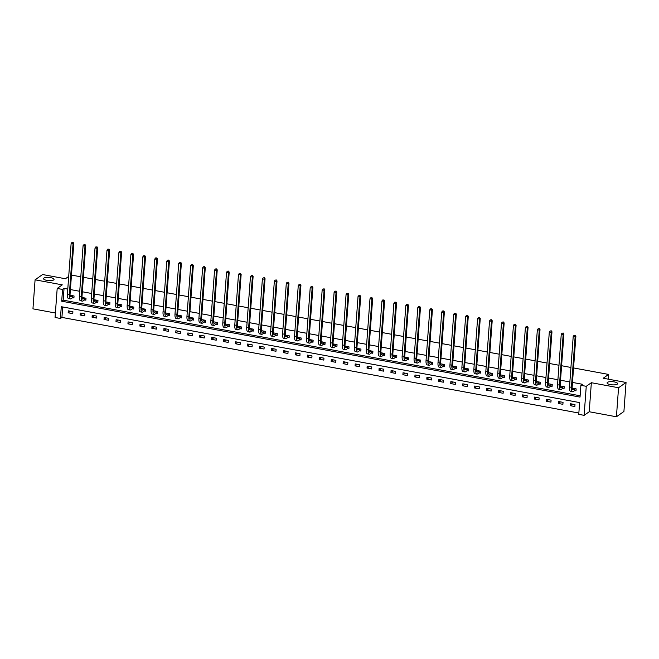 <?xml version="1.0" encoding="UTF-8"?>
<svg xmlns="http://www.w3.org/2000/svg" width="659" height="659" viewBox="0 0 659 659"><rect width="100%" height="100%" fill="white"/><g stroke="black" fill="none" stroke-linecap="round" stroke-linejoin="round"><path stroke-width="0.99" d="M53.692 279.927A5.28 1.59 -175.8 0 1 47.761 280.512A5.28 1.59 -175.8 0 1 43.527 278.633A5.28 1.59 -175.8 0 1 43.889 278.114A5.28 1.59 -175.8 0 1 49.82 277.53A5.28 1.59 -175.8 0 1 54.054 279.408A5.28 1.59 -175.8 0 1 53.692 279.927M617.244 384.172A5.28 1.59 -175.8 0 1 611.305 384.757A5.28 1.59 -175.8 0 1 607.079 382.879A5.28 1.59 -175.8 0 1 607.433 382.352A5.28 1.59 -175.8 0 1 613.372 381.767A5.28 1.59 -175.8 0 1 617.607 383.645A5.28 1.59 -175.8 0 1 617.244 384.172M60.422 318.47L55.059 317.481L57.193 288.453L62.556 289.441L61.691 301.212L580.027 397.089L580.892 385.317L586.255 386.314L584.121 415.343L578.759 414.354L579.623 402.583L61.287 306.707L60.422 318.47L61.921 317.416L578.857 413.036M68.709 276.434L65.414 278.757L42.58 274.531L35.084 279.82L32.95 308.849L55.389 313M573.552 367.944L608.611 374.427L603.216 378.233L626.05 382.459L623.916 411.488L616.42 416.776L618.554 387.747L591.354 382.714L586.255 386.314M591.354 382.714L589.22 411.743L616.42 416.776M589.22 411.743L584.121 415.343M626.05 382.459L618.554 387.747M71.46 275.067L80.793 276.796M83.413 277.282L92.754 279.012M95.366 279.49L104.707 281.22M107.318 281.706L116.659 283.428M119.279 283.914L128.612 285.644M131.232 286.13L140.565 287.851M143.184 288.337L152.526 290.067M155.137 290.545L164.478 292.275M167.098 292.761L176.431 294.491M179.05 294.968L188.383 296.698M191.003 297.184L200.344 298.906M202.956 299.392L212.297 301.122M214.916 301.608L224.249 303.329M226.869 303.815L236.202 305.545M238.822 306.031L248.163 307.753M250.774 308.239L260.116 309.969M262.727 310.447L272.068 312.177M274.688 312.663L284.021 314.392M286.64 314.87L295.973 316.6M298.593 317.086L307.934 318.808M310.546 319.294L319.887 321.024M322.506 321.51L331.839 323.231M334.459 323.717L343.792 325.447M346.412 325.925L355.753 327.655M358.364 328.141L367.706 329.871M370.325 330.348L379.658 332.078M382.278 332.564L391.611 334.286M394.23 334.772L403.572 336.502M406.183 336.988L415.524 338.71M418.144 339.196L427.477 340.925M430.096 341.411L439.429 343.133M442.049 343.619L451.39 345.349M454.002 345.827L463.343 347.557M465.954 348.043L475.296 349.772M477.915 350.25L487.248 351.98M489.868 352.466L499.201 354.188M501.82 354.674L511.162 356.404M513.773 356.89L523.114 358.611M525.734 359.097L535.067 360.827M537.686 361.313L547.019 363.035M549.639 363.521L558.98 365.251M561.592 365.729L570.933 367.458M608.265 379.172L608.611 374.427M62.687 306.962L61.921 317.416M574.994 404.568L570.397 403.72L570.257 405.68L574.854 406.529L574.994 404.568M563.041 402.352L558.445 401.504L558.297 403.465L562.893 404.313L563.041 402.352M551.089 400.145L546.492 399.296L546.344 401.257L550.94 402.105L551.089 400.145M539.136 397.929L534.531 397.08L534.391 399.041L538.988 399.898L539.136 397.929M527.175 395.721L522.579 394.873L522.439 396.833L527.035 397.682L527.175 395.721M515.223 393.514L510.626 392.657L510.478 394.617L515.083 395.474L515.223 393.514M503.27 391.298L498.674 390.449L498.525 392.41L503.122 393.258L503.27 391.298M491.317 389.09L486.713 388.233L486.573 390.202L491.169 391.051L491.317 389.09M479.357 386.874L474.76 386.026L474.62 387.986L479.217 388.835L479.357 386.874M467.404 384.667L462.807 383.818L462.659 385.779L467.264 386.627L467.404 384.667M455.451 382.451L450.855 381.602L450.707 383.563L455.303 384.411L455.451 382.451M443.499 380.243L438.894 379.395L438.754 381.355L443.35 382.204L443.499 380.243M431.538 378.027L426.941 377.179L426.801 379.139L431.398 379.996L431.538 378.027M419.585 375.819L414.989 374.971L414.849 376.932L419.445 377.78L419.585 375.819M407.633 373.612L403.036 372.755L402.888 374.716L407.484 375.572L407.633 373.612M395.68 371.396L391.084 370.547L390.935 372.508L395.532 373.356L395.68 371.396M383.719 369.188L379.123 368.332L378.983 370.3L383.579 371.149L383.719 369.188M371.767 366.972L367.17 366.124L367.03 368.084L371.627 368.933L371.767 366.972M359.814 364.765L355.217 363.916L355.069 365.877L359.674 366.725L359.814 364.765M347.861 362.549L343.265 361.7L343.117 363.661L347.713 364.518L347.861 362.549M335.909 360.341L331.304 359.493L331.164 361.453L335.761 362.302L335.909 360.341M323.948 358.134L319.351 357.277L319.211 359.237L323.808 360.094L323.948 358.134M311.995 355.918L307.399 355.069L307.251 357.03L311.855 357.878L311.995 355.918M300.043 353.71L295.446 352.853L295.298 354.822L299.894 355.671L300.043 353.71M288.09 351.494L283.485 350.646L283.345 352.606L287.942 353.455L288.09 351.494M276.129 349.286L271.533 348.438L271.393 350.399L275.989 351.247L276.129 349.286M264.177 347.071L259.58 346.222L259.432 348.183L264.037 349.031L264.177 347.071M252.224 344.863L247.627 344.014L247.479 345.975L252.076 346.823L252.224 344.863M240.271 342.647L235.667 341.799L235.527 343.759L240.123 344.616L240.271 342.647M228.311 340.439L223.714 339.591L223.574 341.551L228.171 342.4L228.311 340.439M216.358 338.232L211.761 337.375L211.621 339.336L216.218 340.192L216.358 338.232M204.405 336.016L199.809 335.167L199.661 337.128L204.257 337.976L204.405 336.016M192.453 333.808L187.856 332.952L187.708 334.92L192.304 335.769L192.453 333.808M180.492 331.592L175.895 330.744L175.755 332.704L180.352 333.553L180.492 331.592M168.539 329.385L163.943 328.536L163.803 330.497L168.399 331.345L168.539 329.385M156.587 327.169L151.99 326.32L151.842 328.281L156.447 329.138L156.587 327.169M144.634 324.961L140.037 324.113L139.889 326.073L144.486 326.922L144.634 324.961M132.681 322.753L128.077 321.897L127.937 323.857L132.533 324.714L132.681 322.753M120.721 320.538L116.124 319.689L115.984 321.65L120.581 322.498L120.721 320.538M108.768 318.33L104.171 317.473L104.023 319.434L108.628 320.29L108.768 318.33M96.815 316.114L92.219 315.266L92.071 317.226L96.667 318.075L96.815 316.114M84.863 313.906L80.258 313.058L80.118 315.018L84.714 315.867L84.863 313.906M72.902 311.691L68.305 310.842L68.165 312.803L72.762 313.651L72.902 311.691M580.892 385.317L582.391 384.263L572.482 382.434M569.87 381.948L560.529 380.218M557.909 379.732L548.576 378.011M545.957 377.525L536.624 375.795M534.004 375.317L524.663 373.587M522.052 373.101L512.71 371.371M510.099 370.893L500.758 369.164M498.138 368.678L488.805 366.956M486.185 366.47L476.852 364.74M474.233 364.254L464.892 362.532M462.28 362.046L452.939 360.316M450.319 359.839L440.986 358.109M438.367 357.623L429.034 355.893M426.414 355.415L417.073 353.685M414.462 353.199L405.12 351.478M402.501 350.992L393.168 349.262M390.548 348.776L381.215 347.054M378.596 346.568L369.254 344.838M366.643 344.352L357.302 342.631M354.69 342.145L345.349 340.415M342.729 339.937L333.396 338.207M330.777 337.721L321.435 335.991M318.824 335.513L309.483 333.784M306.872 333.297L297.53 331.576M294.911 331.09L285.578 329.36M282.958 328.874L273.625 327.152M271.006 326.666L261.664 324.936M259.053 324.45L249.712 322.729M247.092 322.243L237.759 320.513M235.139 320.035L225.806 318.305M223.187 317.819L213.846 316.089M211.234 315.612L201.893 313.882M199.273 313.396L189.94 311.674M187.321 311.188L177.988 309.458M175.368 308.972L166.027 307.251M163.416 306.764L154.074 305.035M151.463 304.557L142.122 302.827M139.502 302.341L130.169 300.611M127.549 300.133L118.208 298.403M115.597 297.917L106.256 296.196M103.644 295.71L94.303 293.98M91.683 293.494L82.35 291.772M79.731 291.286L70.398 289.556M67.778 289.07L64.055 288.387L63.19 300.158L580.126 395.771M574.763 390.606L576.007 390.836L576.147 388.876L572.169 388.135M562.802 388.398L564.046 388.629L564.195 386.66L560.208 385.927M550.85 386.182L552.094 386.413L552.242 384.452L548.255 383.719M538.897 383.975L540.141 384.205L540.281 382.245L536.302 381.503M526.945 381.759L528.188 381.989L528.329 380.029L524.35 379.296M514.984 379.551L516.228 379.782L516.376 377.821L512.389 377.08M503.031 377.335L504.275 377.566L504.423 375.605L500.436 374.872M491.079 375.128L492.322 375.358L492.462 373.398L488.484 372.656M479.126 372.92L480.37 373.142L480.51 371.182L476.531 370.449M467.173 370.704L468.417 370.935L468.557 368.974L464.57 368.233M455.212 368.496L456.456 368.727L456.605 366.758L452.618 366.025M443.26 366.28L444.504 366.511L444.652 364.551L440.665 363.817M431.307 364.073L432.551 364.303L432.691 362.343L428.712 361.602M419.355 361.857L420.599 362.088L420.739 360.127L416.76 359.394M407.394 359.649L408.638 359.88L408.786 357.919L404.799 357.178M395.441 357.433L396.685 357.664L396.833 355.703L392.846 354.97M383.489 355.226L384.732 355.456L384.872 353.496L380.894 352.754M371.536 353.018L372.78 353.24L372.92 351.28L368.941 350.547M359.575 350.802L360.819 351.033L360.967 349.072L356.98 348.331M347.623 348.595L348.866 348.825L349.015 346.856L345.028 346.123M335.67 346.379L336.914 346.609L337.054 344.649L333.075 343.916M323.717 344.171L324.961 344.402L325.101 342.441L321.122 341.7M311.756 341.955L313 342.186L313.149 340.225L309.162 339.492M299.804 339.747L301.048 339.978L301.196 338.018L297.209 337.276M287.851 337.532L289.095 337.762L289.235 335.802L285.256 335.069M275.899 335.324L277.142 335.555L277.282 333.594L273.304 332.853M263.946 333.116L265.19 333.347L265.33 331.378L261.351 330.645M251.985 330.9L253.229 331.131L253.377 329.171L249.39 328.437M240.033 328.693L241.276 328.923L241.425 326.963L237.438 326.221M228.08 326.477L229.324 326.707L229.464 324.747L225.485 324.014M216.127 324.269L217.371 324.5L217.511 322.539L213.532 321.798M204.166 322.053L205.41 322.284L205.559 320.323L201.572 319.59M192.214 319.846L193.458 320.076L193.606 318.116L189.619 317.374M180.261 317.638L181.505 317.86L181.645 315.9L177.666 315.167M168.309 315.422L169.552 315.653L169.692 313.692L165.714 312.951M156.348 313.214L157.592 313.445L157.74 311.476L153.753 310.743M144.395 310.999L145.639 311.229L145.787 309.269L141.8 308.536M132.443 308.791L133.686 309.022L133.826 307.061L129.848 306.32M120.49 306.575L121.734 306.806L121.874 304.845L117.895 304.112M108.529 304.367L109.773 304.598L109.921 302.638L105.934 301.896M96.576 302.151L97.82 302.382L97.969 300.422L93.982 299.688M84.624 299.944L85.868 300.174L86.008 298.214L82.029 297.473M72.671 297.736L73.915 297.967L74.055 295.998L70.076 295.265M57.193 288.453L62.284 284.853L35.084 279.82M64.055 288.387L62.556 289.441M63.19 300.158L61.691 301.212M572.49 404.099L570.257 405.68M560.529 401.891L558.297 403.465M548.576 399.683L546.344 401.257M536.624 397.468L534.391 399.041M524.671 395.26L522.439 396.833M512.71 393.044L510.478 394.617M500.758 390.836L498.525 392.41M488.805 388.621L486.573 390.202M476.852 386.413L474.62 387.986M464.892 384.197L462.659 385.779M452.939 381.989L450.707 383.563M440.986 379.782L438.754 381.355M429.034 377.566L426.801 379.139M417.073 375.358L414.849 376.932M405.12 373.142L402.888 374.716M393.168 370.935L390.935 372.508M381.215 368.719L378.983 370.3M369.262 366.511L367.03 368.084M357.302 364.295L355.069 365.877M345.349 362.088L343.117 363.661M333.396 359.88L331.164 361.453M321.444 357.664L319.211 359.237M309.483 355.456L307.251 357.03M297.53 353.24L295.298 354.822M285.578 351.033L283.345 352.606M273.625 348.817L271.393 350.399M261.664 346.609L259.432 348.183M249.712 344.402L247.479 345.975M237.759 342.186L235.527 343.759M225.806 339.978L223.574 341.551M213.846 337.762L211.621 339.336M201.893 335.555L199.661 337.128M189.94 333.339L187.708 334.92M177.988 331.131L175.755 332.704M166.035 328.915L163.803 330.497M154.074 326.707L151.842 328.281M142.122 324.5L139.889 326.073M130.169 322.284L127.937 323.857M118.216 320.076L115.984 321.65M106.256 317.86L104.023 319.434M94.303 315.653L92.071 317.226M82.35 313.437L80.118 315.018M70.398 311.229L68.165 312.803M572.795 388.258L572.251 388.728M574.714 388.695L573.379 389.634A4.127 1.351 -79.5 0 1 572.918 389.766A4.127 1.351 -79.5 0 1 572.169 386.767L575.884 336.205L575.134 336.733L571.419 387.303A6.186 2.026 100.5 0 0 572.539 391.792A6.186 2.026 100.5 0 0 573.231 391.594L574.566 390.655L574.903 388.645M576.048 390.285L574.566 390.655M574.854 335.447L574.088 335.307L574.854 335.447L575.134 336.733L573.215 336.378L569.5 386.948A6.186 2.026 100.5 0 0 570.628 391.438L572.539 391.792M573.215 336.378L574.088 335.307M575.159 335.233L575.884 336.205M560.842 386.042L560.298 386.512M562.761 386.479L561.419 387.426A4.127 1.351 -79.5 0 1 560.957 387.558A4.127 1.351 -79.5 0 1 560.208 384.559L563.923 333.989L563.173 334.525L559.466 385.087A6.186 2.026 100.5 0 0 560.587 389.584A6.186 2.026 100.5 0 0 561.279 389.387L562.613 388.439L562.951 386.429M564.088 388.069L562.613 388.439M562.901 333.24L562.135 333.092L562.901 333.24L563.173 334.525L561.262 334.171L557.547 384.732A6.186 2.026 100.5 0 0 558.667 389.23L560.587 389.584M561.262 334.171L562.135 333.092M563.198 333.026L563.923 333.989M548.881 383.835L548.337 384.304M550.8 384.271L549.466 385.21A4.127 1.351 -79.5 0 1 549.005 385.342A4.127 1.351 -79.5 0 1 548.255 382.352L551.97 331.782L551.221 332.309L547.505 382.879A6.186 2.026 100.5 0 0 548.634 387.377A6.186 2.026 100.5 0 0 549.326 387.171L550.66 386.232L550.998 384.222M552.135 385.861L550.66 386.232M550.949 331.024L550.183 330.884L550.949 331.024L551.221 332.309L549.309 331.955L545.594 382.525A6.186 2.026 100.5 0 0 546.715 387.022L548.634 387.377M549.309 331.955L550.183 330.884M551.245 330.81L551.97 331.782M536.928 381.619L536.385 382.088M538.848 382.055L537.513 383.003A4.127 1.351 -79.5 0 1 537.052 383.134A4.127 1.351 -79.5 0 1 536.302 380.136L540.018 329.566L539.268 330.101L535.553 380.663A6.186 2.026 100.5 0 0 536.673 385.161A6.186 2.026 100.5 0 0 537.373 384.963L538.708 384.024L539.037 382.014M540.182 383.645L538.708 384.024M538.988 328.816L538.222 328.668L538.988 328.816L539.268 330.101L537.349 329.747L533.633 380.309A6.186 2.026 100.5 0 0 534.762 384.807L536.673 385.161M537.349 329.747L538.222 328.668M539.293 328.602L540.018 329.566M524.976 379.411L524.432 379.881M526.895 379.848L525.561 380.787A4.127 1.351 -79.5 0 1 525.099 380.927A4.127 1.351 -79.5 0 1 524.35 377.928L528.065 327.358L527.315 327.885L523.6 378.455A6.186 2.026 100.5 0 0 524.721 382.953A6.186 2.026 100.5 0 0 525.412 382.755L526.747 381.808L527.085 379.798M528.23 381.437L526.747 381.808M527.035 326.6L526.269 326.46L527.035 326.6L527.315 327.885L525.396 327.531L521.681 378.101A6.186 2.026 100.5 0 0 522.809 382.599L524.721 382.953M525.396 327.531L526.269 326.46M527.34 326.394L528.065 327.358M513.023 377.195L512.48 377.673M514.943 377.64L513.608 378.579A4.127 1.351 -79.5 0 1 513.139 378.711A4.127 1.351 -79.5 0 1 512.397 375.712L516.104 325.151L515.354 325.678L511.648 376.24A6.186 2.026 100.5 0 0 512.768 380.737A6.186 2.026 100.5 0 0 513.46 380.54L514.794 379.6L515.132 377.591M516.269 379.222L514.794 379.6M515.083 324.393L514.317 324.253L515.083 324.393L515.354 325.678L513.443 325.324L509.728 375.885A6.186 2.026 100.5 0 0 510.849 380.383L512.768 380.737M513.443 325.324L514.317 324.253M515.379 324.179L516.104 325.151M501.071 374.987L500.519 375.457M502.982 375.424L501.647 376.371A4.127 1.351 -79.5 0 1 501.186 376.503A4.127 1.351 -79.5 0 1 500.436 373.505L504.151 322.935L503.402 323.462L499.687 374.032A6.186 2.026 100.5 0 0 500.815 378.53A6.186 2.026 100.5 0 0 501.507 378.332L502.842 377.385L503.179 375.375M504.316 377.014L502.842 377.385M503.13 322.177L502.364 322.037L503.13 322.177L503.402 323.462L501.491 323.108L497.776 373.678A6.186 2.026 100.5 0 0 498.896 378.175L500.815 378.53M501.491 323.108L502.364 322.037M503.427 321.971L504.151 322.935M489.11 372.772L488.566 373.249M491.029 373.216L489.695 374.155A4.127 1.351 -79.5 0 1 489.233 374.287A4.127 1.351 -79.5 0 1 488.484 371.289L492.199 320.727L491.449 321.254L487.734 371.824A6.186 2.026 100.5 0 0 488.854 376.314A6.186 2.026 100.5 0 0 489.555 376.116L490.889 375.177L491.219 373.167M492.364 374.798L490.889 375.177M491.177 319.969L490.403 319.829L491.177 319.969L491.449 321.254L489.53 320.9L485.823 371.47A6.186 2.026 100.5 0 0 486.943 375.959L488.854 376.314M489.53 320.9L490.403 319.829M491.474 319.755L492.199 320.727M477.157 370.564L476.614 371.033M479.077 371.001L477.742 371.948A4.127 1.351 -79.5 0 1 477.281 372.08A4.127 1.351 -79.5 0 1 476.531 369.081L480.246 318.511L479.497 319.038L475.782 369.608A6.186 2.026 100.5 0 0 476.902 374.106A6.186 2.026 100.5 0 0 477.594 373.908L478.936 372.961L479.266 370.951M480.411 372.59L478.936 372.961M479.217 317.753L478.45 317.613L479.217 317.753L479.497 319.038L477.577 318.684L473.862 369.254A6.186 2.026 100.5 0 0 474.991 373.752L476.902 374.106M477.577 318.684L478.45 317.613M479.521 317.547L480.246 318.511M465.205 368.356L464.661 368.826M467.124 368.793L465.789 369.732A4.127 1.351 -79.5 0 1 465.328 369.864A4.127 1.351 -79.5 0 1 464.579 366.865L468.285 316.304L467.536 316.831L463.829 367.401A6.186 2.026 100.5 0 0 464.949 371.898A6.186 2.026 100.5 0 0 465.641 371.692L466.976 370.753L467.313 368.743M468.45 370.383L466.976 370.753M467.264 315.546L466.498 315.406L467.264 315.546L467.536 316.831L465.625 316.477L461.91 367.047A6.186 2.026 100.5 0 0 463.03 371.544L464.949 371.898M465.625 316.477L466.498 315.406M467.56 315.332L468.285 316.304M453.252 366.14L452.7 366.61M455.171 366.577L453.829 367.524A4.127 1.351 -79.5 0 1 453.367 367.656A4.127 1.351 -79.5 0 1 452.618 364.658L456.333 314.088L455.583 314.623L451.868 365.185A6.186 2.026 100.5 0 0 452.997 369.683A6.186 2.026 100.5 0 0 453.689 369.485L455.023 368.546L455.361 366.536M456.498 368.167L455.023 368.546M455.311 313.338L454.545 313.19L455.311 313.338L455.583 314.623L453.672 314.269L449.957 364.831A6.186 2.026 100.5 0 0 451.077 369.328L452.997 369.683M453.672 314.269L454.545 313.19M455.608 313.124L456.333 314.088M441.291 363.933L440.747 364.402M443.21 364.369L441.876 365.308A4.127 1.351 -79.5 0 1 441.415 365.44A4.127 1.351 -79.5 0 1 440.665 362.45L444.38 311.88L443.631 312.407L439.915 362.977A6.186 2.026 100.5 0 0 441.044 367.475A6.186 2.026 100.5 0 0 441.736 367.277L443.07 366.33L443.408 364.32M444.545 365.959L443.07 366.33M443.359 311.122L442.593 310.982L443.359 311.122L443.631 312.407L441.711 312.053L438.004 362.623A6.186 2.026 100.5 0 0 439.125 367.121L441.044 367.475M441.711 312.053L442.593 310.982M443.655 310.908L444.38 311.88M429.339 361.717L428.795 362.186M431.258 362.162L429.923 363.101A4.127 1.351 -79.5 0 1 429.462 363.233A4.127 1.351 -79.5 0 1 428.712 360.234L432.428 309.672L431.678 310.2L427.963 360.761A6.186 2.026 100.5 0 0 429.083 365.259A6.186 2.026 100.5 0 0 429.775 365.061L431.118 364.122L431.447 362.112M432.592 363.743L431.118 364.122M431.398 308.914L430.632 308.774L431.398 308.914L431.678 310.2L429.759 309.845L426.044 360.407A6.186 2.026 100.5 0 0 427.172 364.905L429.083 365.259M429.759 309.845L430.632 308.774M431.703 308.7L432.428 309.672M417.386 359.509L416.842 359.979M419.305 359.946L417.971 360.893A4.127 1.351 -79.5 0 1 417.509 361.025A4.127 1.351 -79.5 0 1 416.76 358.026L420.467 307.456L419.717 307.984L416.01 358.554A6.186 2.026 100.5 0 0 417.131 363.051A6.186 2.026 100.5 0 0 417.822 362.854L419.157 361.906L419.495 359.896M420.64 361.536L419.157 361.906M419.445 306.699L418.679 306.559L419.445 306.699L419.717 307.984L417.806 307.629L414.091 358.199A6.186 2.026 100.5 0 0 415.211 362.697L417.131 363.051M417.806 307.629L418.679 306.559M419.742 306.493L420.467 307.456M405.433 357.293L404.881 357.771M407.353 357.738L406.01 358.677A4.127 1.351 -79.5 0 1 405.549 358.809A4.127 1.351 -79.5 0 1 404.799 355.811L408.514 305.249L407.764 305.776L404.049 356.338A6.186 2.026 100.5 0 0 405.178 360.835A6.186 2.026 100.5 0 0 405.87 360.638L407.204 359.699L407.542 357.689M408.679 359.32L407.204 359.699M407.493 304.491L406.727 304.351L407.493 304.491L407.764 305.776L405.853 305.422L402.138 355.984A6.186 2.026 100.5 0 0 403.259 360.481L405.178 360.835M405.853 305.422L406.727 304.351M407.789 304.277L408.514 305.249M393.472 355.086L392.929 355.555M395.392 355.522L394.057 356.47A4.127 1.351 -79.5 0 1 393.596 356.601A4.127 1.351 -79.5 0 1 392.846 353.603L396.561 303.033L395.812 303.56L392.097 354.13A6.186 2.026 100.5 0 0 393.225 358.628A6.186 2.026 100.5 0 0 393.917 358.43L395.252 357.483L395.589 355.473M396.726 357.112L395.252 357.483M395.54 302.275L394.774 302.135L395.54 302.275L395.812 303.56L393.893 303.206L390.186 353.776A6.186 2.026 100.5 0 0 391.306 358.274L393.225 358.628M393.893 303.206L394.774 302.135M395.837 302.069L396.561 303.033M381.52 352.87L380.976 353.348M383.439 353.315L382.105 354.254A4.127 1.351 -79.5 0 1 381.643 354.385A4.127 1.351 -79.5 0 1 380.894 351.387L384.609 300.825L383.859 301.352L380.144 351.922A6.186 2.026 100.5 0 0 381.264 356.412A6.186 2.026 100.5 0 0 381.956 356.214L383.299 355.275L383.629 353.265M384.774 354.904L383.299 355.275M383.579 300.067L382.813 299.927L383.579 300.067L383.859 301.352L381.94 300.998L378.225 351.568A6.186 2.026 100.5 0 0 379.353 356.058L381.264 356.412M381.94 300.998L382.813 299.927M383.884 299.853L384.609 300.825M369.567 350.662L369.024 351.132M371.487 351.099L370.152 352.046A4.127 1.351 -79.5 0 1 369.691 352.178A4.127 1.351 -79.5 0 1 368.941 349.179L372.656 298.609L371.907 299.145L368.192 349.707A6.186 2.026 100.5 0 0 369.312 354.204A6.186 2.026 100.5 0 0 370.004 354.007L371.338 353.059L371.676 351.049M372.821 352.689L371.338 353.059M371.627 297.86L370.86 297.711L371.627 297.86L371.907 299.145L369.987 298.791L366.272 349.352A6.186 2.026 100.5 0 0 367.401 353.85L369.312 354.204M369.987 298.791L370.86 297.711M371.931 297.646L372.656 298.609M357.615 348.454L357.071 348.924M359.534 348.891L358.191 349.83A4.127 1.351 -79.5 0 1 357.73 349.962A4.127 1.351 -79.5 0 1 356.989 346.964L360.695 296.402L359.946 296.929L356.239 347.499A6.186 2.026 100.5 0 0 357.359 351.997A6.186 2.026 100.5 0 0 358.051 351.791L359.386 350.852L359.723 348.842M360.86 350.481L359.386 350.852M359.674 295.644L358.908 295.504L359.674 295.644L359.946 296.929L358.035 296.575L354.32 347.145A6.186 2.026 100.5 0 0 355.44 351.642L357.359 351.997M358.035 296.575L358.908 295.504M359.971 295.43L360.695 296.402M345.654 346.239L345.11 346.708M347.573 346.675L346.239 347.623A4.127 1.351 -79.5 0 1 345.777 347.754A4.127 1.351 -79.5 0 1 345.028 344.756L348.743 294.186L347.993 294.721L344.278 345.283A6.186 2.026 100.5 0 0 345.407 349.781A6.186 2.026 100.5 0 0 346.099 349.583L347.433 348.644L347.771 346.634M348.908 348.265L347.433 348.644M347.721 293.436L346.955 293.288L347.721 293.436L347.993 294.721L346.082 294.367L342.367 344.929A6.186 2.026 100.5 0 0 343.487 349.427L345.407 349.781M346.082 294.367L346.955 293.288M348.018 293.222L348.743 294.186M333.701 344.031L333.157 344.5M335.62 344.468L334.286 345.407A4.127 1.351 -79.5 0 1 333.825 345.547A4.127 1.351 -79.5 0 1 333.075 342.548L336.79 291.978L336.041 292.505L332.325 343.075A6.186 2.026 100.5 0 0 333.446 347.573A6.186 2.026 100.5 0 0 334.146 347.375L335.48 346.428L335.81 344.418M336.955 346.057L335.48 346.428M335.761 291.22L334.994 291.08L335.761 291.22L336.041 292.505L334.121 292.151L330.406 342.721A6.186 2.026 100.5 0 0 331.535 347.219L333.446 347.573M334.121 292.151L334.994 291.08M336.065 291.014L336.79 291.978M321.749 341.815L321.205 342.293M323.668 342.26L322.333 343.199A4.127 1.351 -79.5 0 1 321.872 343.331A4.127 1.351 -79.5 0 1 321.122 340.332L324.838 289.771L324.088 290.298L320.373 340.86A6.186 2.026 100.5 0 0 321.493 345.357A6.186 2.026 100.5 0 0 322.185 345.159L323.52 344.22L323.857 342.21M325.002 343.841L323.52 344.22M323.808 289.013L323.042 288.873L323.808 289.013L324.088 290.298L322.169 289.944L318.454 340.505A6.186 2.026 100.5 0 0 319.582 345.003L321.493 345.357M322.169 289.944L323.042 288.873M324.113 288.799L324.838 289.771M309.796 339.607L309.252 340.077M311.715 340.044L310.381 340.991A4.127 1.351 -79.5 0 1 309.911 341.123A4.127 1.351 -79.5 0 1 309.17 338.125L312.877 287.555L312.127 288.082L308.42 338.652A6.186 2.026 100.5 0 0 309.541 343.15A6.186 2.026 100.5 0 0 310.232 342.952L311.567 342.005L311.905 339.995M313.041 341.634L311.567 342.005M311.855 286.797L311.089 286.657L311.855 286.797L312.127 288.082L310.216 287.728L306.501 338.298A6.186 2.026 100.5 0 0 307.621 342.795L309.541 343.15M310.216 287.728L311.089 286.657M312.152 286.591L312.877 287.555M297.843 337.392L297.291 337.869M299.754 337.836L298.42 338.775A4.127 1.351 -79.5 0 1 297.959 338.907A4.127 1.351 -79.5 0 1 297.209 335.909L300.924 285.347L300.174 285.874L296.459 336.444A6.186 2.026 100.5 0 0 297.588 340.934A6.186 2.026 100.5 0 0 298.28 340.736L299.614 339.797L299.952 337.787M301.089 339.418L299.614 339.797M299.903 284.589L299.137 284.449L299.903 284.589L300.174 285.874L298.263 285.52L294.548 336.082A6.186 2.026 100.5 0 0 295.669 340.579L297.588 340.934M298.263 285.52L299.137 284.449M300.199 284.375L300.924 285.347M285.882 335.184L285.339 335.653M287.802 335.62L286.467 336.568A4.127 1.351 -79.5 0 1 286.006 336.7A4.127 1.351 -79.5 0 1 285.256 333.701L288.971 283.131L288.222 283.658L284.507 334.228A6.186 2.026 100.5 0 0 285.627 338.726A6.186 2.026 100.5 0 0 286.327 338.528L287.662 337.581L287.991 335.571M289.136 337.21L287.662 337.581M287.95 282.373L287.176 282.233L287.95 282.373L288.222 283.658L286.303 283.304L282.596 333.874A6.186 2.026 100.5 0 0 283.716 338.372L285.627 338.726M286.303 283.304L287.176 282.233M288.247 282.167L288.971 283.131M273.93 332.976L273.386 333.446M275.849 333.413L274.515 334.352A4.127 1.351 -79.5 0 1 274.053 334.484A4.127 1.351 -79.5 0 1 273.304 331.485L277.019 280.923L276.269 281.451L272.554 332.021A6.186 2.026 100.5 0 0 273.674 336.518A6.186 2.026 100.5 0 0 274.366 336.312L275.709 335.373L276.039 333.363M277.184 335.003L275.709 335.373M275.989 280.166L275.223 280.026L275.989 280.166L276.269 281.451L274.35 281.096L270.635 331.666A6.186 2.026 100.5 0 0 271.763 336.156L273.674 336.518M274.35 281.096L275.223 280.026M276.294 279.951L277.019 280.923M261.977 330.76L261.434 331.23M263.897 331.197L262.562 332.144A4.127 1.351 -79.5 0 1 262.101 332.276A4.127 1.351 -79.5 0 1 261.351 329.278L265.058 278.708L264.308 279.243L260.602 329.805A6.186 2.026 100.5 0 0 261.722 334.302A6.186 2.026 100.5 0 0 262.414 334.105L263.748 333.157L264.086 331.147M265.223 332.787L263.748 333.157M264.037 277.958L263.271 277.81L264.037 277.958L264.308 279.243L262.397 278.889L258.682 329.451A6.186 2.026 100.5 0 0 259.803 333.948L261.722 334.302M262.397 278.889L263.271 277.81M264.333 277.744L265.058 278.708M250.025 328.553L249.473 329.022M251.944 328.989L250.601 329.928A4.127 1.351 -79.5 0 1 250.14 330.06A4.127 1.351 -79.5 0 1 249.39 327.07L253.105 276.5L252.356 277.027L248.641 327.597A6.186 2.026 100.5 0 0 249.769 332.095A6.186 2.026 100.5 0 0 250.461 331.889L251.796 330.95L252.133 328.94M253.27 330.579L251.796 330.95M252.084 275.742L251.318 275.602L252.084 275.742L252.356 277.027L250.445 276.673L246.73 327.243A6.186 2.026 100.5 0 0 247.85 331.741L249.769 332.095M250.445 276.673L251.318 275.602M252.381 275.528L253.105 276.5M238.064 326.337L237.52 326.806M239.983 326.773L238.649 327.721A4.127 1.351 -79.5 0 1 238.187 327.853A4.127 1.351 -79.5 0 1 237.438 324.854L241.153 274.284L240.403 274.819L236.688 325.381A6.186 2.026 100.5 0 0 237.817 329.879A6.186 2.026 100.5 0 0 238.509 329.681L239.843 328.742L240.181 326.732M241.318 328.363L239.843 328.742M240.131 273.534L239.365 273.394L240.131 273.534L240.403 274.819L238.484 274.465L234.777 325.027A6.186 2.026 100.5 0 0 235.897 329.525L237.817 329.879M238.484 274.465L239.365 273.394M240.428 273.32L241.153 274.284M226.111 324.129L225.567 324.599M228.03 324.566L226.696 325.505A4.127 1.351 -79.5 0 1 226.235 325.645A4.127 1.351 -79.5 0 1 225.485 322.646L229.2 272.076L228.451 272.604L224.735 323.174A6.186 2.026 100.5 0 0 225.856 327.671A6.186 2.026 100.5 0 0 226.548 327.474L227.89 326.526L228.22 324.516M229.365 326.156L227.89 326.526M228.171 271.319L227.404 271.178L228.171 271.319L228.451 272.604L226.531 272.249L222.816 322.819A6.186 2.026 100.5 0 0 223.945 327.317L225.856 327.671M226.531 272.249L227.404 271.178M228.475 271.113L229.2 272.076M214.159 321.913L213.615 322.391M216.078 322.358L214.743 323.297A4.127 1.351 -79.5 0 1 214.282 323.429A4.127 1.351 -79.5 0 1 213.532 320.431L217.239 269.869L216.498 270.396L212.783 320.958A6.186 2.026 100.5 0 0 213.903 325.455A6.186 2.026 100.5 0 0 214.595 325.258L215.93 324.319L216.267 322.309M217.412 323.94L215.93 324.319M216.218 269.111L215.452 268.971L216.218 269.111L216.498 270.396L214.579 270.042L210.864 320.603A6.186 2.026 100.5 0 0 211.984 325.101L213.903 325.455M214.579 270.042L215.452 268.971M216.523 268.897L217.239 269.869M202.206 319.706L201.654 320.175M204.125 320.142L202.783 321.09A4.127 1.351 -79.5 0 1 202.321 321.221A4.127 1.351 -79.5 0 1 201.572 318.223L205.287 267.653L204.537 268.18L200.822 318.75A6.186 2.026 100.5 0 0 201.951 323.248A6.186 2.026 100.5 0 0 202.642 323.05L203.977 322.103L204.315 320.093M205.451 321.732L203.977 322.103M204.265 266.895L203.499 266.755L204.265 266.895L204.537 268.18L202.626 267.826L198.911 318.396A6.186 2.026 100.5 0 0 200.031 322.894L201.951 323.248M202.626 267.826L203.499 266.755M204.562 266.689L205.287 267.653M190.245 317.49L189.701 317.967M192.164 317.935L190.83 318.874A4.127 1.351 -79.5 0 1 190.369 319.005A4.127 1.351 -79.5 0 1 189.619 316.007L193.334 265.445L192.585 265.972L188.869 316.542A6.186 2.026 100.5 0 0 189.998 321.032A6.186 2.026 100.5 0 0 190.69 320.834L192.024 319.895L192.362 317.885M193.499 319.516L192.024 319.895M192.313 264.687L191.547 264.547L192.313 264.687L192.585 265.972L190.665 265.618L186.958 316.188A6.186 2.026 100.5 0 0 188.079 320.678L189.998 321.032M190.665 265.618L191.547 264.547M192.609 264.473L193.334 265.445M178.292 315.282L177.749 315.752M180.212 315.719L178.877 316.666A4.127 1.351 -79.5 0 1 178.416 316.798A4.127 1.351 -79.5 0 1 177.666 313.799L181.382 263.229L180.632 263.765L176.917 314.327A6.186 2.026 100.5 0 0 178.037 318.824A6.186 2.026 100.5 0 0 178.729 318.627L180.072 317.679L180.401 315.669M181.546 317.308L180.072 317.679M180.352 262.48L179.586 262.331L180.352 262.48L180.632 263.765L178.713 263.402L174.997 313.972A6.186 2.026 100.5 0 0 176.126 318.47L178.037 318.824M178.713 263.402L179.586 262.331M180.657 262.266L181.382 263.229M166.34 313.074L165.796 313.544M168.259 313.511L166.925 314.45A4.127 1.351 -79.5 0 1 166.463 314.582A4.127 1.351 -79.5 0 1 165.714 311.583L169.429 261.022L168.679 261.549L164.964 312.119A6.186 2.026 100.5 0 0 166.084 316.617A6.186 2.026 100.5 0 0 166.776 316.411L168.111 315.472L168.449 313.462M169.594 315.101L168.111 315.472M168.399 260.264L167.633 260.124L168.399 260.264L168.679 261.549L166.76 261.195L163.045 311.765A6.186 2.026 100.5 0 0 164.173 316.262L166.084 316.617M166.76 261.195L167.633 260.124M168.704 260.05L169.429 261.022M154.387 310.859L153.844 311.328M156.307 311.295L154.972 312.242A4.127 1.351 -79.5 0 1 154.503 312.374A4.127 1.351 -79.5 0 1 153.761 309.376L157.468 258.806L156.718 259.341L153.012 309.903A6.186 2.026 100.5 0 0 154.132 314.401A6.186 2.026 100.5 0 0 154.824 314.203L156.158 313.264L156.496 311.254M157.633 312.885L156.158 313.264M156.447 258.056L155.681 257.908L156.447 258.056L156.718 259.341L154.807 258.987L151.092 309.549A6.186 2.026 100.5 0 0 152.213 314.046L154.132 314.401M154.807 258.987L155.681 257.908M156.743 257.842L157.468 258.806M142.426 308.651L141.883 309.12M144.346 309.087L143.011 310.027A4.127 1.351 -79.5 0 1 142.55 310.167A4.127 1.351 -79.5 0 1 141.8 307.168L145.515 256.598L144.766 257.125L141.051 307.695A6.186 2.026 100.5 0 0 142.179 312.193A6.186 2.026 100.5 0 0 142.871 311.995L144.206 311.048L144.543 309.038M145.68 310.677L144.206 311.048M144.494 255.84L143.728 255.7L144.494 255.84L144.766 257.125L142.855 256.771L139.14 307.341A6.186 2.026 100.5 0 0 140.26 311.839L142.179 312.193M142.855 256.771L143.728 255.7M144.791 255.634L145.515 256.598M130.474 306.435L129.93 306.905M132.393 306.88L131.059 307.819A4.127 1.351 -79.5 0 1 130.597 307.951A4.127 1.351 -79.5 0 1 129.848 304.952L133.563 254.39L132.813 254.918L129.098 305.479A6.186 2.026 100.5 0 0 130.218 309.977A6.186 2.026 100.5 0 0 130.919 309.779L132.253 308.84L132.583 306.83M133.728 308.461L132.253 308.84M132.533 253.633L131.767 253.493L132.533 253.633L132.813 254.918L130.894 254.563L127.179 305.125A6.186 2.026 100.5 0 0 128.307 309.623L130.218 309.977M130.894 254.563L131.767 253.493M132.838 253.418L133.563 254.39M118.521 304.227L117.977 304.697M120.44 304.664L119.106 305.611A4.127 1.351 -79.5 0 1 118.645 305.743A4.127 1.351 -79.5 0 1 117.895 302.745L121.61 252.175L120.861 252.702L117.145 303.272A6.186 2.026 100.5 0 0 118.266 307.769A6.186 2.026 100.5 0 0 118.958 307.572L120.292 306.624L120.63 304.615M121.775 306.254L120.292 306.624M120.581 251.417L119.814 251.277L120.581 251.417L120.861 252.702L118.941 252.348L115.226 302.918A6.186 2.026 100.5 0 0 116.355 307.415L118.266 307.769M118.941 252.348L119.814 251.277M120.885 251.211L121.61 252.175M106.569 302.011L106.025 302.489M108.488 302.456L107.153 303.395A4.127 1.351 -79.5 0 1 106.684 303.527A4.127 1.351 -79.5 0 1 105.942 300.529L109.649 249.967L108.9 250.494L105.193 301.056A6.186 2.026 100.5 0 0 106.313 305.554A6.186 2.026 100.5 0 0 107.005 305.356L108.34 304.417L108.677 302.407M109.814 304.038L108.34 304.417M108.628 249.209L107.862 249.069L108.628 249.209L108.9 250.494L106.989 250.14L103.274 300.702A6.186 2.026 100.5 0 0 104.394 305.199L106.313 305.554M106.989 250.14L107.862 249.069M108.924 248.995L109.649 249.967M94.616 299.804L94.064 300.273M96.527 300.24L95.193 301.188A4.127 1.351 -79.5 0 1 94.731 301.32A4.127 1.351 -79.5 0 1 93.982 298.321L97.697 247.751L96.947 248.278L93.232 298.848A6.186 2.026 100.5 0 0 94.361 303.346A6.186 2.026 100.5 0 0 95.053 303.148L96.387 302.201L96.725 300.191M97.861 301.83L96.387 302.201M96.675 246.993L95.909 246.853L96.675 246.993L96.947 248.278L95.036 247.924L91.321 298.494A6.186 2.026 100.5 0 0 92.441 302.992L94.361 303.346M95.036 247.924L95.909 246.853M96.972 246.787L97.697 247.751M82.655 297.596L82.111 298.066M84.574 298.033L83.24 298.972A4.127 1.351 -79.5 0 1 82.779 299.104A4.127 1.351 -79.5 0 1 82.029 296.105L85.744 245.543L84.995 246.071L81.279 296.641A6.186 2.026 100.5 0 0 82.4 301.13A6.186 2.026 100.5 0 0 83.1 300.932L84.434 299.993L84.764 297.983M85.909 299.623L84.434 299.993M84.723 244.786L83.957 244.646L84.723 244.786L84.995 246.071L83.075 245.716L79.368 296.286A6.186 2.026 100.5 0 0 80.489 300.776L82.4 301.13M83.075 245.716L83.957 244.646M85.019 244.571L85.744 245.543M70.702 295.38L70.159 295.85M72.622 295.817L71.287 296.764A4.127 1.351 -79.5 0 1 70.826 296.896A4.127 1.351 -79.5 0 1 70.076 293.898L73.792 243.328L73.042 243.863L69.327 294.425A6.186 2.026 100.5 0 0 70.447 298.922A6.186 2.026 100.5 0 0 71.139 298.725L72.482 297.777L72.811 295.767M73.956 297.407L72.482 297.777M72.762 242.578L71.996 242.43L72.762 242.578L73.042 243.863L71.123 243.509L67.407 294.071A6.186 2.026 100.5 0 0 68.536 298.568L70.447 298.922M71.123 243.509L71.996 242.43M73.067 242.364L73.792 243.328M573.379 389.634L572.531 389.477M571.419 387.303L569.5 386.948M561.419 387.426L560.578 387.27M559.466 385.087L557.547 384.732M549.466 385.21L548.626 385.054M547.505 382.879L545.594 382.525M537.513 383.003L536.665 382.846M535.553 380.663L533.633 380.309M525.561 380.787L524.712 380.63M523.6 378.455L521.681 378.101M513.608 378.579L512.76 378.423M511.648 376.24L509.728 375.885M501.647 376.371L500.807 376.215M499.687 374.032L497.776 373.678M489.695 374.155L488.846 373.999M487.734 371.824L485.823 371.47M477.742 371.948L476.894 371.791M475.782 369.608L473.862 369.254M465.789 369.732L464.941 369.575M463.829 367.401L461.91 367.047M453.829 367.524L452.988 367.368M451.868 365.185L449.957 364.831M441.876 365.308L441.028 365.152M439.915 362.977L438.004 362.623M429.923 363.101L429.075 362.944M427.963 360.761L426.044 360.407M417.971 360.893L417.122 360.737M416.01 358.554L414.091 358.199M406.01 358.677L405.17 358.521M404.049 356.338L402.138 355.984M394.057 356.47L393.209 356.313M392.097 354.13L390.186 353.776M382.105 354.254L381.256 354.097M380.144 351.922L378.225 351.568M370.152 352.046L369.304 351.89M368.192 349.707L366.272 349.352M358.191 349.83L357.351 349.674M356.239 347.499L354.32 347.145M346.239 347.623L345.398 347.466M344.278 345.283L342.367 344.929M334.286 345.407L333.438 345.25M332.325 343.075L330.406 342.721M322.333 343.199L321.485 343.042M320.373 340.86L318.454 340.505M310.381 340.991L309.532 340.835M308.42 338.652L306.501 338.298M298.42 338.775L297.58 338.619M296.459 336.444L294.548 336.082M286.467 336.568L285.619 336.411M284.507 334.228L282.596 333.874M274.515 334.352L273.666 334.195M272.554 332.021L270.635 331.666M262.562 332.144L261.714 331.988M260.602 329.805L258.682 329.451M250.601 329.928L249.761 329.772M248.641 327.597L246.73 327.243M238.649 327.721L237.8 327.564M236.688 325.381L234.777 325.027M226.696 325.505L225.848 325.348M224.735 323.174L222.816 322.819M214.743 323.297L213.895 323.141M212.783 320.958L210.864 320.603M202.783 321.09L201.942 320.933M200.822 318.75L198.911 318.396M190.83 318.874L189.981 318.717M188.869 316.542L186.958 316.188M178.877 316.666L178.029 316.509M176.917 314.327L174.997 313.972M166.925 314.45L166.076 314.294M164.964 312.119L163.045 311.765M154.972 312.242L154.124 312.086M153.012 309.903L151.092 309.549M143.011 310.027L142.171 309.87M141.051 307.695L139.14 307.341M131.059 307.819L130.21 307.662M129.098 305.479L127.179 305.125M119.106 305.611L118.258 305.455M117.145 303.272L115.226 302.918M107.153 303.395L106.305 303.239M105.193 301.056L103.274 300.702M95.193 301.188L94.352 301.031M93.232 298.848L91.321 298.494M83.24 298.972L82.391 298.815M81.279 296.641L79.368 296.286M71.287 296.764L70.439 296.608M69.327 294.425L67.407 294.071"/></g></svg>
